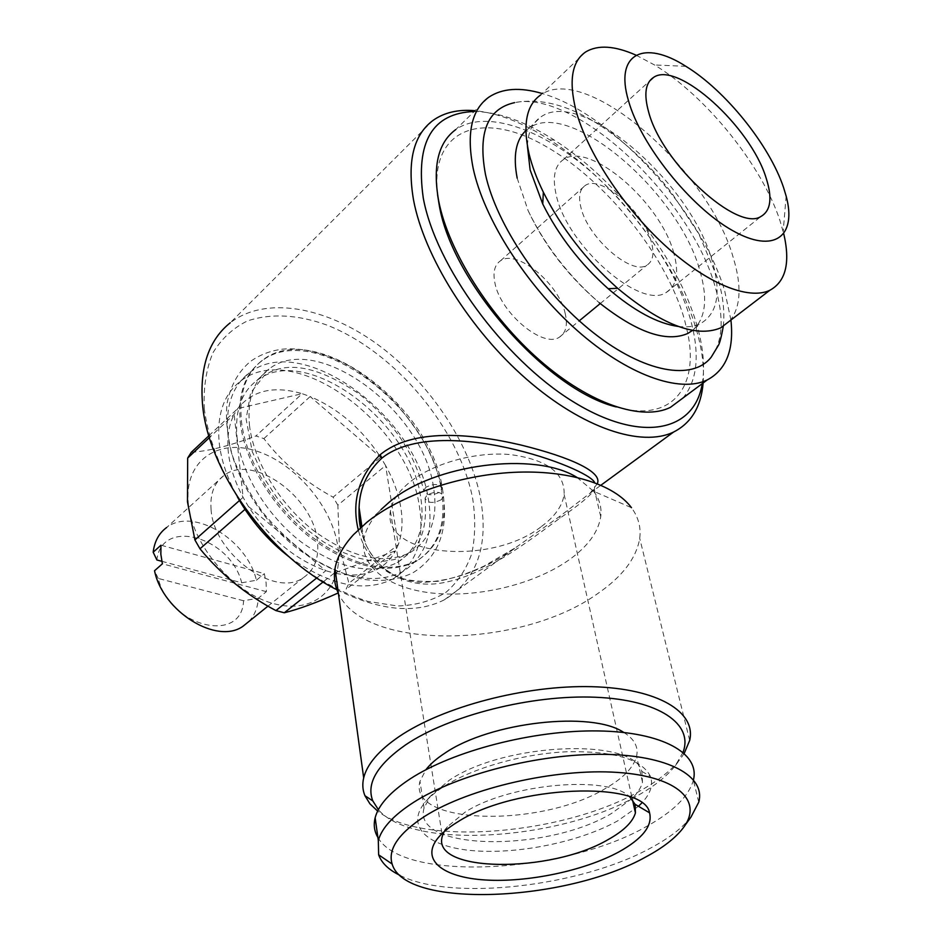 <?xml version="1.0" encoding="UTF-8"?>
<svg xmlns="http://www.w3.org/2000/svg" width="942" height="942" viewBox="0 0 942 942"><rect width="100%" height="100%" fill="white"/><g stroke="black" fill="none" stroke-linecap="round" stroke-linejoin="round"><path stroke-width="0.71" stroke-dasharray="4.71 3.53" d="M441.303 499.684C432.825 503.782 427.421 503.252 425.101 498.094L427.15 494.997C435.651 490.888 441.068 491.406 443.399 496.54L441.303 499.684M425.808 487.32L423.747 490.582C426.255 495.61 431.648 496.104 439.938 492.042L442.033 488.745C439.537 483.705 434.132 483.222 425.808 487.32M673.824 253.21C660.978 202.789 589.445 140.699 563.469 159.563C554.602 165.556 552.189 177.355 556.216 194.959C566.79 245.697 641.031 310.283 666.194 292.491C676.721 286.062 679.264 272.968 673.824 253.21M651.369 242.094C643.916 211.785 600.702 174.282 585.241 185.468C579.73 189.106 578.27 196.336 580.849 207.158C587.49 237.584 631.682 275.982 646.848 265.197C652.959 261.393 654.466 253.692 651.369 242.094M565.259 313.78C559.183 283.836 516.805 248.712 500.461 260.816C494.644 264.784 492.784 272.108 494.88 282.788C500.155 312.838 543.334 348.74 559.43 337.142C565.883 333.009 567.826 325.214 565.259 313.78M517.182 178.156L528.156 210.737C544.629 245.626 568.332 276.312 599.3 302.794C568.603 275.959 544.888 245.273 528.156 210.737M692.617 330.371C705.593 318.726 708.043 298.932 699.965 270.99C679.441 193.263 569.898 98.215 529.086 128.088L525.86 130.62M678.264 326.45C687.083 327.522 694.537 326.556 700.601 323.542C717.557 313.462 721.431 292.679 712.246 261.181C691.192 183.325 581.402 87.429 540.932 116.902C532.571 122.507 528.05 132.139 527.379 145.822M729.968 320.763C740.836 306.951 741.919 285.862 733.206 257.484C708.796 170.208 585.877 62.137 540.649 94.977L585.641 51.975M636.121 55.189L654.513 64.963C706.088 96.06 761.866 165.368 779.905 220.44L783.779 233.875M723.256 326.462C724.822 312.167 723.138 296.565 718.193 279.644L698.811 233.91L671.187 192.168L659.612 178.132C643.362 159.704 625.971 143.796 607.449 130.42C573.949 106.599 542.992 97.344 514.579 102.643C575.538 89.125 690.674 198.209 715.06 286.45C724.268 317.478 722.997 341.039 711.234 357.136M682.903 398.066C697.716 380.109 700.13 353.497 690.133 318.231C675.025 266.445 633.507 206.804 585.229 166.828C537.034 127.052 484.106 109.778 455.751 129.584L488.721 97.25M730.921 320.033L724.763 291.208C701.554 211.503 612.265 113.381 542.192 93.505M616.162 406.92C671.293 423.229 699.152 387.727 687.801 333.456L684.387 319.256C665.876 254.787 604.717 178.945 543.569 145.092C482.504 110.614 429.823 128.065 437.571 194.747M248.829 621.555C254.564 615.491 257.731 607.708 258.355 598.205L266.374 591.67L266.115 582.851L264.361 573.666L160.964 545.206M211.067 509.351C213.304 553.449 274.993 598.405 303.053 577.882C314.557 570.193 319.326 557.829 317.372 540.79C313.368 496.787 252.409 453.078 223.937 475.486C214.211 482.704 209.925 493.997 211.067 509.351M240.257 422.016C244.425 461.18 272.992 508.527 310.683 537.882C351.943 567.59 387.032 575.48 415.928 561.538C438.407 547.349 446.849 523.328 441.256 489.487C429.493 406.073 313.768 319.503 261.252 361.363C244.814 373.986 237.808 394.203 240.257 422.016M442.422 488.557C448.039 522.41 439.608 546.431 417.153 560.608C388.257 574.538 353.168 566.625 311.884 536.893C274.181 507.502 245.591 460.132 241.399 420.956C238.938 393.132 245.933 372.914 262.359 360.303C314.863 318.467 430.624 405.119 442.422 488.557M236.995 436.641C240.752 472.425 266.716 515.368 301.04 541.874C338.649 568.697 370.724 575.597 397.253 562.598C417.659 549.586 425.466 527.744 420.662 497.093C410.547 420.886 304.831 342.346 256.671 380.662C241.34 392.355 234.782 411.018 236.995 436.641M249.465 425.113C253.41 461.015 279.633 504.253 314.133 531.041C351.896 558.17 384.018 565.294 410.465 552.401C430.788 539.472 438.454 517.629 433.461 486.873C422.911 410.453 316.818 331.066 268.847 369.134C253.575 380.745 247.122 399.408 249.465 425.113M289.63 557.264C330.23 585.889 364.813 593.06 393.379 578.777C416.011 564.435 424.701 540.425 419.449 506.772C408.534 423.77 293.492 338.755 240.622 381.098C224.078 393.862 216.895 414.068 219.086 441.739C220.946 459.543 227.01 477.865 237.302 496.728M227.799 433.614C231.767 472.648 260.051 519.666 297.566 548.715C338.637 578.082 373.68 585.736 402.67 571.676C425.242 557.393 433.826 533.384 428.433 499.649C417.165 416.482 301.852 330.819 249.124 372.973C232.615 385.678 225.515 405.884 227.799 433.614M188.223 502.592C191.356 544.464 233.251 593.542 274.358 603.834C315.535 614.749 343.865 586.595 337.884 546.855C332.467 507.22 295.823 463.782 256.942 451.183C218.049 438.018 184.479 460.544 188.223 502.592M337.86 505.183L333.115 497.164L380.662 457.306C361.905 428.869 338.413 408.616 310.165 396.547L380.662 457.306L385.584 465.513L337.86 505.183L339.426 546.796L348.881 583.239L398.289 544.629C402.199 533.678 403.023 521.256 400.786 507.385C398.442 493.49 393.379 479.537 385.584 465.513L398.289 544.629L395.569 550.811L334.269 573.101C363.588 578.883 384.03 571.453 395.569 550.811L346.008 589.421L348.881 583.239M239.468 500.532L243.083 497.341L234.181 414.35C228.835 424.736 226.869 437.253 228.282 451.901C229.86 466.631 234.793 481.774 243.083 497.341L248.358 506.419C269.306 538.247 295.129 559.678 325.826 570.711L334.269 573.101L323.118 581.956M683.021 752.305L675.379 765.599C667.101 776.02 654.82 785.852 638.535 795.083C561.797 840.37 412.49 850.544 378.378 809.661M684.233 753.364L680.254 759.064C671.587 769.991 658.752 780.27 641.785 789.914C566.272 834.282 423.299 847.093 377.648 811.086M576.857 477.335L593.578 491.241L631.481 507.703C638.417 517.217 641.161 527.438 639.712 538.377C636.345 558.359 622.167 576.893 597.181 593.966C520.514 648.814 364.059 651.24 338.39 593.236M593.578 491.241C599.501 499.06 601.879 507.538 600.737 516.652C598.288 532.183 587.643 546.654 568.803 560.066C535.032 583.793 480.75 597.287 435.899 593.425C391.107 589.598 359.632 568.002 363.859 539.731C365.343 530.405 370.371 521.067 378.955 511.718L381.074 509.528M360.586 527.673C367.604 566.118 403.988 591.482 445.542 582.25C486.237 574.078 527.567 541.768 559.619 518.383L559.748 518.3C578.788 505.277 590.351 495.786 594.426 489.828L594.72 482.693M702.249 383.653C705.052 366.65 703.262 347.115 696.868 325.049L696.644 324.26C677.51 258.049 617.34 180.193 554.308 140.075C525.094 121.353 498.377 111.827 474.179 111.509M703.132 382.994C704.345 367.203 702.155 349.67 696.585 330.383L696.338 329.559C676.627 261.217 614.773 181.17 549.728 139.828C523.057 122.754 498.153 113.04 475.015 110.697M204.261 408.463C208.465 441.398 223.23 477.488 246.639 511.2C263.607 532.937 282.541 552.142 303.442 568.827C324.896 583.534 346.279 594.378 367.604 601.349L397.654 606.012C416.211 605.27 432.284 600.749 445.849 592.436C457.694 582.215 466.325 569.262 471.777 553.566C475.31 536.693 475.628 518.418 472.707 498.742C459.284 428.622 395.193 351.849 327.051 325.12C297.554 314.498 271.013 313.097 247.416 320.928C233.086 328.016 221.605 338.637 212.939 352.779C206.263 368.793 203.366 387.35 204.261 408.463M336.918 589.774C379.967 610.875 415.775 614.219 444.33 599.83C477.111 579.836 489.122 545.689 480.361 497.388C469.387 441.763 428.233 381.169 376.694 343.806C325.226 306.645 265.432 295.682 230.248 322.788L432.884 120.517M597.31 483.682L590.128 493.125L560.278 515.969L515.792 547.526C484.836 569.722 453.09 581.367 420.568 582.439C387.456 578.718 366.685 561.197 358.254 529.851M444.082 831.751L447.45 826.699L465.089 812.169C508.963 783.556 608.52 774.771 629.715 796.873M541.497 526.46C554.897 516.522 562.445 505.866 564.14 494.491C564.811 472.778 546.807 459.46 510.117 454.562C475.416 451.477 432.778 463.37 409.535 482.375C398.301 491.653 391.931 501.226 390.412 511.07C381.64 556.969 491.488 566.118 541.497 526.46M690.981 817.079C682.42 827.877 669.161 838.097 651.193 847.753C580.814 886.61 451.512 901.588 399.973 875.353M693.477 779.74L693.371 780.212C688.708 796.39 673.047 811.827 646.389 826.534C564.376 873.658 402.905 882.572 377.883 837.438M632.176 798.451L611.582 813.405C546.666 852.687 411.159 851.085 424.088 807.895L430.447 796.096L449.299 780.235C504.947 742.261 634.249 737.527 641.808 771.392L642.491 782.19C641.196 787.406 637.899 792.681 632.624 798.004M638.452 806.281L617.811 820.788C580.378 841.665 519.525 854.3 474.203 850.767C428.822 847.364 404.919 827.182 424.689 802.784C429.352 797.073 436.04 791.457 444.754 785.934C473.602 767.659 523.705 753.565 567.614 751.74C614.09 750.986 641.679 759.17 650.38 776.302C653.442 784.721 650.569 793.635 641.749 803.031M623.757 732.44C634.355 739.011 638.629 746.959 636.58 756.285C633.672 767.318 623.522 777.904 606.106 788.065C541.897 827.924 407.321 825.486 419.967 781.342L425.843 769.779M208.865 435.746L237.725 408.581L302.17 393.697C273.898 385.372 252.409 390.341 237.725 408.581L234.181 414.35L209.43 437.606M316.783 577.929L325.826 570.711L248.358 506.419L244.967 509.387M263.878 438.607L310.165 396.547L302.17 393.697L255.941 435.969L263.878 438.607C282.259 462.581 305.338 482.092 333.115 497.164M191.308 452.266C208.83 451.112 230.366 445.684 255.941 435.969M243.566 600.749L158.256 578.435C169.725 627.325 242.023 644.352 243.566 600.749L258.355 598.205M161.824 561.302L241.705 582.78C230.672 537.281 161.694 516.934 156.878 559.972M241.705 582.78L256.401 580.248C247.098 539.554 192.992 506.772 166.616 527.532L223.937 475.486M158.256 578.435L154.535 570.758M266.374 591.67L162.377 563.799M256.401 580.248L264.361 573.666M560.278 515.969L559.748 518.3M425.089 498.094C427.48 528.697 420.344 547.938 403.694 555.815L394.321 559.56L383.524 561.267L371.442 560.843L357.171 557.841L340.462 551.411L323.377 541.815L306.609 529.333L290.854 514.367L276.76 497.494L264.89 479.384L252.244 451.583L246.121 419.072L250.654 392.838L264.313 375.446C286.969 360.233 318.596 366.414 359.185 394.003C398.501 426.031 416.128 459.107 423.747 490.582M443.399 496.54C448.015 531.394 438.065 556.687 413.538 572.418C399.479 579.648 382.97 581.979 364.012 579.424C349.258 576.528 332.137 569.58 312.685 558.571C294.375 545.736 277.725 530.322 262.747 512.354C249.418 493.667 239.174 474.391 232.026 454.527C227.057 434.286 225.421 417.188 227.116 403.258C230.566 385.49 238.361 371.548 250.501 361.422C259.792 354.781 270.495 350.683 282.624 349.141C303.1 347.304 326.168 353.368 351.802 367.333C367.71 377.495 382.558 389.647 396.347 403.812C409.782 419.873 419.767 433.968 426.302 446.096C433.591 460.297 438.842 474.521 442.033 488.745M563.469 159.563L649.591 81.036M500.461 260.816L585.241 185.468M687.778 333.468L700.601 323.542M786.134 196.054L783.191 231.485M267.975 606.142L303.053 577.882M415.928 561.538L417.153 560.608M397.253 562.598L410.465 552.401M393.379 578.777L402.67 571.676M378.955 511.718L353.521 534.656M363.859 539.731L361.893 526.496M444.33 599.83L515.804 547.526L484.188 566.024C468.103 573.56 452.525 578.671 437.441 581.355C416.034 582.038 401.61 579.872 394.168 574.856C382.617 568.732 373.432 559.148 366.591 546.066L360.48 527.767M600.737 516.652L594.426 489.828L593.225 489.746L590.128 493.125L600.949 485.201M564.14 494.491L632.447 799.664M447.45 826.699L438.784 837.049M682.585 828.724L684.74 825.722M698.752 802.172L693.371 780.212M641.808 771.392L650.38 776.302M642.491 782.19L636.58 756.285M424.088 807.895L419.967 781.342M430.447 796.096L424.689 802.784M390.412 511.07L442.363 836.096M554.308 140.075L549.728 139.828M696.644 324.26L696.338 329.559M689.685 740.412L639.712 538.377M675.379 765.599L680.254 759.064M240.622 381.098L249.124 372.973M256.671 380.662L268.847 369.134M261.252 361.363L262.359 360.303M685.894 66.329L654.513 64.963M529.086 128.088L540.932 116.902M559.43 337.142L579.259 320.822M600.231 303.56L646.848 265.197M666.194 292.491L761.077 216.389"/><path stroke-width="1.41" d="M766.046 177.767C750.574 126.829 677.793 60.441 653.642 77.35C645.376 82.684 643.716 94.247 648.649 112.039C661.885 163.284 737.869 232.568 761.077 216.389C770.862 210.643 772.522 197.761 766.046 177.767M599.3 302.794C636.898 332.526 666.394 342.747 687.778 333.468L692.617 330.371M527.379 145.822L530.122 169.937L542.757 204.037C558.618 235.688 580.425 263.913 608.191 288.711C634.178 310.978 657.54 323.565 678.264 326.45M540.649 94.977C526.437 104.892 522.563 124.45 529.004 153.652C531.924 165.698 536.693 178.533 543.334 192.168C561.361 228.058 586.124 260.098 617.611 288.287C661.614 324.884 695.961 338.084 720.642 327.898L729.968 320.763M628.491 100.747C640.784 144.962 690.639 207.099 732.405 230.472C774.324 254.434 797.097 236.265 786.134 196.054L783.567 187.564C769.484 145.186 725.493 90.479 685.894 66.329C644.246 39.458 614.208 53.141 628.491 100.747M783.779 233.875C790.456 262.771 785.805 281.576 769.802 290.301C748.607 300.451 706.724 283.636 664.887 245.32C623.086 207.075 586.736 151.532 575.856 110.026C568.65 80.682 571.912 61.324 585.641 51.975C597.864 44.615 614.69 45.687 636.121 55.189M723.256 326.462C721.242 337.66 719.476 344.207 717.945 346.103L711.234 357.136C692.664 380.957 644.705 373.173 593.436 332.762C542.215 292.538 496.34 224.855 485.436 174.258C477.759 132.539 487.473 108.671 514.579 102.643M525.86 130.62C515.827 140.04 512.931 155.877 517.182 178.156M455.751 129.584C438.171 142.501 432.484 166.31 438.689 201.023C448.51 251.161 489.828 316.759 539.931 360.468C590.081 404.259 642.197 421.345 670.41 407.368L682.903 398.066M542.192 93.505C520.102 86.982 502.274 88.23 488.721 97.25C471.518 109.708 466.325 133.375 473.143 168.241C483.87 218.638 526.237 285.308 576.869 330.206C627.549 375.187 679.571 393.379 707.183 379.967C726.211 369.829 734.124 349.859 730.921 320.033M437.571 194.747L439.29 205.462C452.03 282.47 547.538 390.247 616.162 406.92M166.616 527.532C158.974 533.137 154.5 541.367 153.181 552.212L160.964 545.206L160.846 554.249L162.377 563.799L154.535 570.758C162.801 611.829 217.013 644.976 242.942 626.3L248.829 621.555M237.302 496.728C250.654 520.514 268.093 540.696 289.63 557.264M338.249 592.942C316.771 602.597 298.779 609.203 284.284 612.771L323.118 581.956M316.783 577.929L275.912 610.593L284.284 612.771M275.912 610.593C245.968 594.673 220.652 574.067 199.987 548.786L244.967 509.387M239.468 500.532L194.9 539.931L199.987 548.786M194.9 539.931L187.47 501.815L187.67 458.059L209.43 437.606M378.378 809.661L372.808 800.924C366.061 783.579 377.059 764.845 405.79 744.745C449.146 715.437 531.7 694.489 595.521 697.245C659.541 699.859 693.736 724.292 683.021 752.305M377.648 811.086L369.947 803.844L364.954 795.731C362.623 790.161 362.199 784.227 363.683 777.892C366.98 764.315 378.731 750.574 398.937 736.691C442.834 706.724 525.848 684.893 591.894 686.694C658.128 688.366 696.421 712.081 689.685 740.412L684.233 753.364M338.39 593.236C334.728 585.594 333.598 577.387 335.011 568.638C336.918 557.393 343.076 546.066 353.521 534.656L366.662 522.469C400.032 495.41 458.342 475.157 513.272 472.366C568.226 469.599 614.149 484.259 631.481 507.703M381.074 509.528L389.234 502.192C433.344 464.123 534.644 450.959 576.857 477.335M594.72 482.693C589.233 467.891 439.337 412.949 382.146 457.894L381.922 458.083C367.345 471.624 359.726 488.097 359.079 507.514L360.586 527.673M474.179 111.509C432.343 113.016 415.363 141.853 423.264 198.02C435.687 265.95 503.381 358.572 572.135 401.068C640.96 444.106 694.572 431.742 702.249 383.653M475.015 110.697C458.177 109.213 444.129 112.487 432.884 120.517C413.514 135.024 407.05 161.435 413.491 199.751C423.9 255.941 470.034 329.912 526.448 379.143C582.91 428.492 641.643 447.532 673.601 432.037C691.322 423.017 701.154 406.673 703.132 382.994M230.248 322.788C208.994 339.768 199.739 366.65 202.459 403.423C207.334 470.199 268.988 555.98 336.918 589.774M358.254 529.851C351.448 501.321 358.737 476.287 380.121 454.762C412.302 428.127 470.305 433.261 520.467 444.907C572.489 457.694 602.656 472.378 597.31 483.682M629.715 796.873L635.12 804.315L635.426 812.934C632.73 822.06 623.663 830.926 608.226 839.534C550.646 873.611 430.494 872.904 442.363 836.096L444.082 831.751M618.753 851.98C583.969 870.855 527.449 882.642 485.224 879.981C442.928 877.438 420.368 859.952 437.771 838.262C442.21 832.763 448.816 827.347 457.577 822.001C514.073 785.039 644.446 780.023 649.556 812.828C652.782 825.745 642.515 838.792 618.753 851.98M425.254 815.984C469.74 787.912 556.074 768.13 617.446 772.416C679.111 776.491 703.933 801.995 682.585 828.724C674.719 838.639 662.426 848.071 645.717 856.996C565.435 902.153 404.919 909.124 392.143 864.038C387.609 849.213 398.654 833.199 425.254 815.984M399.973 875.353C388.705 869.855 381.592 863.013 378.637 854.806L378.319 840.523C381.71 828.042 393.485 815.313 413.609 802.337C457.188 774.442 538.965 753.518 603.716 754.342C668.655 755.048 705.876 776.208 698.752 802.172L690.981 817.079L684.74 825.722M377.883 837.438C374.304 831.445 373.385 824.886 375.151 817.762C378.484 805.033 390.118 792.092 410.053 778.952C453.078 750.798 533.796 729.885 598.04 730.933C662.473 731.84 699.882 753.376 693.477 779.74M641.749 803.031L638.452 806.281M425.843 769.779C430.2 764.139 436.523 758.604 444.836 753.188C489.875 722.043 591.882 710.574 623.757 732.44M208.865 435.746L191.308 452.266L187.67 458.059M153.181 552.212L156.878 559.972L161.824 561.302M380.121 454.762L381.922 458.083M649.591 81.036L653.642 77.35M608.191 288.711L617.611 288.287M542.757 204.037L543.334 192.168M720.642 327.898L769.802 290.301M670.41 407.368L707.183 379.967M242.942 626.3L267.975 606.142M372.808 800.924L364.954 795.731M363.683 777.892L335.011 568.638M361.893 526.496L359.079 507.538M600.949 485.201L673.601 432.037M632.447 799.664L635.426 812.934M438.784 837.049L437.771 838.262M378.319 840.523L375.151 817.762M392.143 864.038L378.637 854.806M635.12 804.315L649.556 812.828M359.079 507.514C358.831 515.816 359.302 522.575 360.48 527.767M579.259 320.822L600.231 303.56"/></g></svg>
